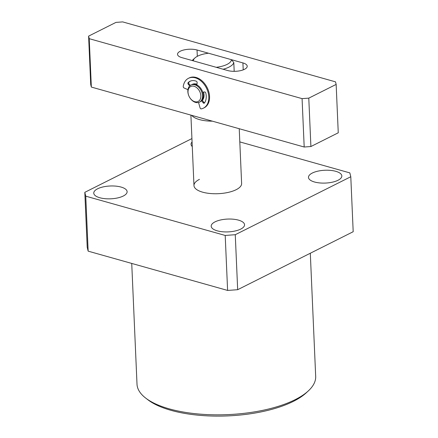 <?xml version="1.0" encoding="UTF-8"?>
<svg xmlns="http://www.w3.org/2000/svg" width="438" height="438" viewBox="0 0 438 438"><rect width="100%" height="100%" fill="white"/><g stroke="black" fill="none" stroke-linecap="round" stroke-linejoin="round"><path stroke-width="0.66" d="M308.199 391.024L306.113 392.941A87.036 33.447 177.5 0 1 293.416 401.345A87.036 33.447 177.5 0 1 147.984 399.845L145.739 398.12A89.423 34.367 -2.5 0 0 295.152 399.664A89.423 34.367 -2.5 0 0 308.199 391.024A89.423 34.367 -2.5 0 0 315.683 376.379L310.307 253.241M192.074 141.95A16.693 6.417 -2.5 0 0 191.05 144.316A16.693 6.417 -2.5 0 0 192.271 146.577M312.31 173.043A16.693 6.417 -2.5 0 0 308.478 177.39A16.693 6.417 -2.5 0 0 319.63 182.925A16.693 6.417 -2.5 0 0 337.999 180.281A16.693 6.417 -2.5 0 0 341.832 175.934A16.693 6.417 -2.5 0 0 330.679 170.398A16.693 6.417 -2.5 0 0 312.31 173.043M215.031 221.863A16.693 6.417 -2.5 0 0 211.198 226.211A16.693 6.417 -2.5 0 0 222.351 231.746A16.693 6.417 -2.5 0 0 240.719 229.101A16.693 6.417 -2.5 0 0 244.552 224.754A16.693 6.417 -2.5 0 0 233.399 219.219A16.693 6.417 -2.5 0 0 215.031 221.863M97.597 188.789A16.693 6.417 -2.5 0 0 93.765 193.136A16.693 6.417 -2.5 0 0 104.923 198.671A16.693 6.417 -2.5 0 0 123.286 196.021A16.693 6.417 -2.5 0 0 127.119 191.68A16.693 6.417 -2.5 0 0 115.966 186.145A16.693 6.417 -2.5 0 0 97.597 188.789M199.449 179.366A23.844 9.165 -2.5 0 0 193.974 185.575A23.844 9.165 -2.5 0 0 209.911 193.481A23.844 9.165 -2.5 0 0 236.148 189.703A23.844 9.165 -2.5 0 0 241.623 183.495L239.23 128.723M227.607 290.432L225.203 235.447L235.266 234.708L350.789 176.738L353.192 231.718L237.67 289.693L227.607 290.432L88.153 251.155L87.211 247.317L84.808 192.331L191.926 138.578M239.805 141.901L349.847 172.895L350.789 176.738M235.266 234.708L237.67 289.693M225.203 235.447L85.755 196.169L88.153 251.155M84.808 192.331L85.755 196.169M131.734 263.43L137.006 384.181A89.423 34.367 -2.5 0 0 145.739 398.12M212.403 121.167A23.844 9.165 177.5 0 1 199.432 119.579A23.844 9.165 177.5 0 1 191.74 115.347M231.434 59.683L208.515 53.222A19.075 7.331 -2.5 0 0 194.91 57.975A19.075 7.331 -2.5 0 0 193.317 60.855L216.235 67.31A19.075 7.331 -2.5 0 0 231.434 59.683L233.799 62.519L234.188 71.334M192.189 60.537A21.462 8.245 177.5 0 1 192.824 59.886L194.91 57.975M233.799 62.519A21.462 8.245 177.5 0 1 223.095 69.242M180.264 51.224A11.925 4.583 177.5 0 1 197.04 49.992L242.909 62.913A11.925 4.583 177.5 0 1 247.224 66.209A11.925 4.583 177.5 0 1 240.467 70.671A11.925 4.583 177.5 0 1 227.711 70.54L181.836 57.619A11.925 4.583 177.5 0 1 177.527 54.328A11.925 4.583 177.5 0 1 180.264 51.224M202.356 100.346A9.537 6.685 -116.6 0 0 203.571 92.095A9.537 6.685 63.4 0 1 202.356 100.346M196.963 84.266A9.537 6.685 -116.6 0 0 196.328 84.052A9.537 6.685 -116.6 0 0 192.43 84.326A9.537 6.685 -116.6 0 0 192.063 84.534A9.537 6.685 63.4 0 1 192.43 84.326A9.537 6.685 63.4 0 1 196.328 84.052A9.537 6.685 63.4 0 1 196.963 84.266M88.602 36.124L115.961 22.393L122.673 21.9L335.519 81.851L336.149 84.414L308.785 98.139L310.898 146.527L304.191 147.02L91.345 87.069L90.715 84.512L88.602 36.124L89.232 38.681L91.345 87.069M336.149 84.414L338.256 132.796L310.898 146.527M304.191 147.02L302.078 98.632L89.232 38.681M302.078 98.632L308.785 98.139M194.768 101.693A8.344 5.853 -116.6 0 0 200.85 95.807A8.344 5.853 -116.6 0 0 194.094 86.297A8.344 5.853 -116.6 0 0 188.603 95.199A8.344 5.853 -116.6 0 0 189.982 97.948A8.344 5.853 -116.6 0 0 194.768 101.693M188.603 95.199L188.526 94.991A9.537 6.685 63.4 0 1 190.913 85.087A9.537 6.685 63.4 0 1 194.806 84.819A9.537 6.685 63.4 0 1 202.126 93.13A9.537 6.685 63.4 0 1 199.471 102.142A9.537 6.685 63.4 0 1 195.572 102.41A9.537 6.685 63.4 0 1 190.103 98.134L189.982 97.948M190.913 85.087L191.674 84.709A9.537 6.685 63.4 0 1 195.567 84.435A9.537 6.685 63.4 0 1 202.887 92.746A9.537 6.685 63.4 0 1 200.226 101.758L199.471 102.142M188.882 82.278A1.194 0.838 -116.6 0 0 188.849 82.317A1.194 0.838 -116.6 0 0 189.057 83.932L188.296 84.315A1.194 0.838 63.4 0 1 188.088 82.694A1.194 0.838 63.4 0 1 188.121 82.662L188.882 82.278A13.354 9.362 -116.6 0 1 190.349 81.118M198.551 102.487L200.056 107.841A1.194 0.838 -116.6 0 0 201.299 108.881A16.693 11.7 -116.6 0 0 203.435 108.153A16.693 11.7 -116.6 0 0 206.178 105.952A16.693 11.7 -116.6 0 0 205.181 85.826A16.693 11.7 -116.6 0 0 188.46 78.314A16.693 11.7 -116.6 0 0 185.723 80.51A16.693 11.7 -116.6 0 0 183.254 86.434A1.194 0.838 -116.6 0 0 184.086 87.972L187.94 89.686M203.435 108.153L204.196 107.77A16.693 11.7 -116.6 0 0 206.939 105.574A16.693 11.7 -116.6 0 0 205.942 85.448A16.693 11.7 -116.6 0 0 189.221 77.931L188.46 78.314M202.734 92.215L204.557 91.947A1.194 0.838 63.4 0 1 205.789 93.053A13.354 9.362 -116.6 0 1 204.458 102.985A1.194 0.838 63.4 0 1 204.234 103.182A1.194 0.838 63.4 0 1 203.112 102.744L203.873 102.366A1.194 0.838 -116.6 0 0 204.557 102.842M202.115 100.078A1.194 0.838 63.4 0 1 202.312 100.291L203.873 102.366M201.595 100.729L203.112 102.744M190.338 85.426L189.057 83.932M189.703 85.957L188.296 84.315M196.886 84.95L197.138 82.722A1.194 0.838 63.4 0 0 196.257 81.194A13.354 9.362 -116.6 0 0 189.961 81.298A13.354 9.362 -116.6 0 0 188.121 82.662M197.04 49.992L197.314 56.327M242.909 62.913L243.216 69.866M202.312 100.291L201.726 100.581M190.902 115.112L193.974 185.575"/></g></svg>
